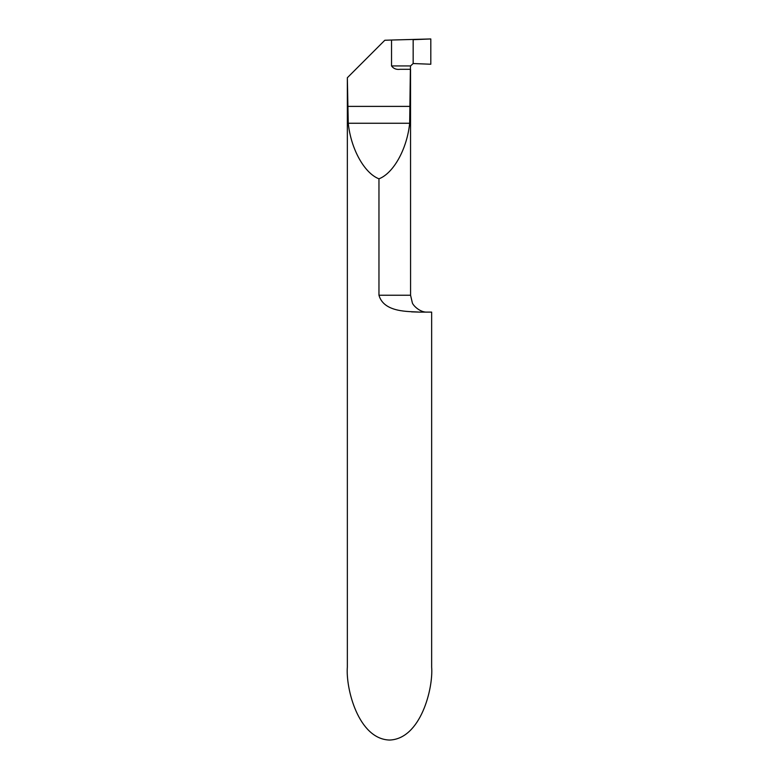 <?xml version="1.0" encoding="UTF-8"?>
<svg xmlns="http://www.w3.org/2000/svg" width="779" height="779" viewBox="0 0 779 779"><rect width="100%" height="100%" fill="white"/><g stroke="black" fill="none" stroke-linecap="round" stroke-linejoin="round"><path stroke-width="1.17" d="M419.433 312.106L431.654 312.106L431.654 667.038C433.348 688.393 420.699 739.057 389.5 740.05C358.301 739.057 345.652 688.393 347.346 667.038L347.346 77.734L348.262 123.257C350.862 148.838 364.319 173.201 378.964 178.819L378.964 295.241C383.93 312.866 409.335 311.318 419.433 312.106M419.326 312.106L411.478 311.853M347.561 77.52L384.816 40.265L391.535 40.031L391.535 65.933C393.502 68.669 396.375 69.789 400.153 69.302L410.367 69.302L409.666 123.257C407.066 148.838 393.599 173.201 378.964 178.819M410.367 69.302L410.552 65.933L413.162 63.537L413.162 39.69L413.162 63.537L430.806 64.238L413.162 63.537L413.162 39.69L430.806 38.95L430.806 64.238L430.806 38.95L391.535 40.031M378.964 295.241L410.572 295.241L410.533 69.302M409.666 123.257L348.262 123.257M410.367 106.392L347.561 106.392M391.535 65.933L410.552 65.933M410.572 295.241L412.295 302.661C412.558 304.852 419.832 312.739 427.437 312.106"/></g></svg>
